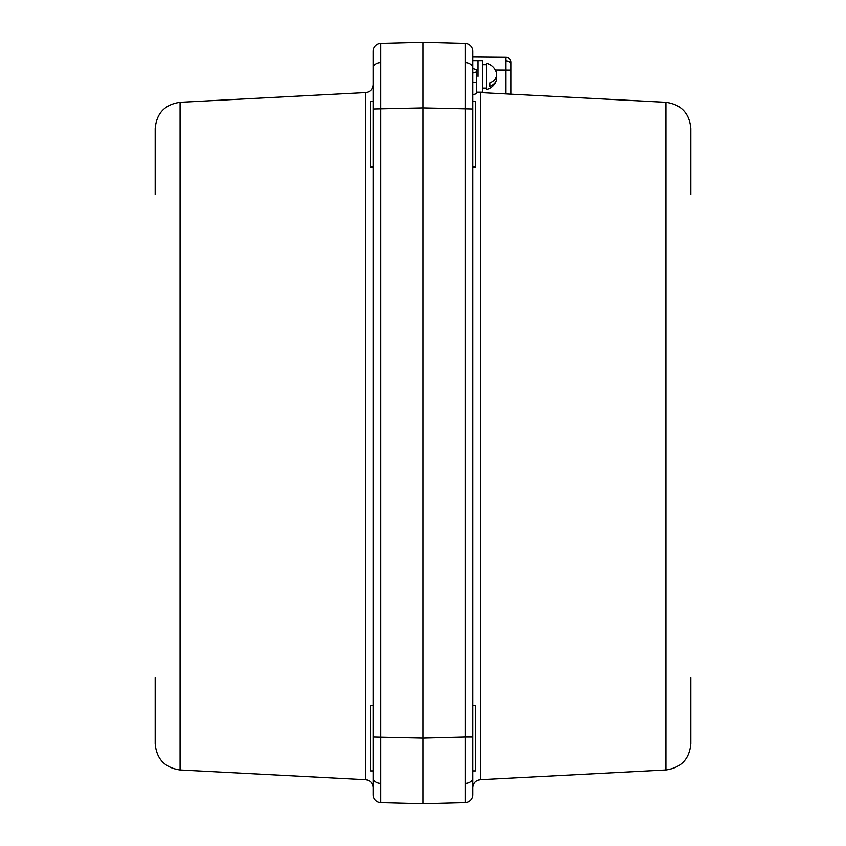 <?xml version="1.0" encoding="UTF-8"?>
<svg xmlns="http://www.w3.org/2000/svg" width="846" height="846" viewBox="0 0 846 846"><rect width="100%" height="100%" fill="white"/><g stroke="black" fill="none" stroke-linecap="round" stroke-linejoin="round"><path stroke-width="1.27" d="M373.118 167.011L370.485 167.011L370.485 101.372L373.118 101.372L373.118 109.018L373.118 51.278A7.878 7.878 0 0 1 380.785 43.41L380.785 802.59A7.878 7.878 0 0 1 373.118 794.722L373.118 736.982L373.118 787.541L373.118 770.886L370.485 770.886L370.485 705.247L373.118 705.247M180.082 102.303L365.652 92.574L365.652 779.684L180.082 769.955L180.082 102.303C164.864 104.47 156.563 113.205 155.199 128.518L155.199 194.474M690.801 677.773L690.801 743.74C689.437 759.042 681.136 767.787 665.918 769.955L665.918 102.303L480.348 92.574L480.348 779.684C475.78 780.329 473.295 782.952 472.882 787.541L472.882 770.886L472.882 787.541M373.118 794.722A7.878 7.878 0 0 0 380.785 802.59L423 803.7L423 738.082L373.118 736.982L373.118 109.018L423 107.918L423 738.082L465.215 736.982L465.215 43.41A7.878 7.878 0 0 1 472.882 51.278L472.882 794.722A7.878 7.878 0 0 1 465.215 802.59L465.215 736.982L472.882 736.982L472.882 770.886L475.515 770.886L475.515 705.247L472.882 705.247M505.749 93.906L505.749 57.031L472.882 56.745L472.882 76.436L472.882 60.679L472.882 76.436L472.882 60.679L472.882 68.558L476.827 69.763L476.827 71.868L472.882 73.073L472.882 101.372L475.515 101.372L475.515 167.011L472.882 167.011M472.882 101.372L472.882 109.018L423 107.918L423 42.3L380.785 43.41M476.827 71.868L476.827 93.61L472.882 94.815L472.882 92.552L472.882 94.149M472.882 68.558L472.882 73.073M665.918 102.303C681.136 104.47 689.437 113.205 690.801 128.518L690.801 194.474M155.199 677.773L155.199 743.74C156.563 759.042 164.864 767.787 180.082 769.955M373.118 101.372L373.118 84.706C372.705 89.306 370.22 91.928 365.652 92.574M465.215 802.59L423 803.7M423 42.3L465.215 43.41M472.882 92.552L472.882 94.815L472.882 92.552M478.138 76.436L478.138 60.679L478.138 76.436M496.56 79.979A13.388 13.388 0 0 1 486.291 89.56L486.291 63.302A13.388 13.388 0 0 1 496.56 72.883A13.155 9.306 180 0 1 496.803 74.66A13.155 9.306 180 0 1 489.95 82.823L489.95 86.366A13.155 9.306 180 0 0 496.56 79.979A13.155 9.306 180 0 0 496.803 78.202A13.155 9.306 180 0 0 496.56 76.436M486.291 89.56L486.291 63.302M489.95 82.823L489.95 86.366M505.749 57.031A5.256 5.256 0 0 1 510.952 62.276L510.952 94.181M495.428 70.059L510.952 70.155L510.952 62.276M472.882 60.679L482.336 60.679L482.336 92.182L476.827 92.182M373.118 68.188A7.878 5.573 0 0 1 380.7 62.625M373.118 777.812A7.878 5.573 0 0 0 380.7 783.375M472.882 777.812A7.878 5.573 180 0 1 465.3 783.375M472.882 68.188A7.878 5.573 180 0 0 465.3 62.625M476.827 82.792L472.882 82.041M505.771 60.87A5.256 3.712 -0 0 1 510.952 64.582M365.652 779.684C370.22 780.329 372.705 782.952 373.118 787.541M480.348 92.574L478.276 92.182M665.918 769.955L480.348 779.684M486.016 64.751L482.336 64.751M486.016 88.111L482.336 88.111"/></g></svg>
